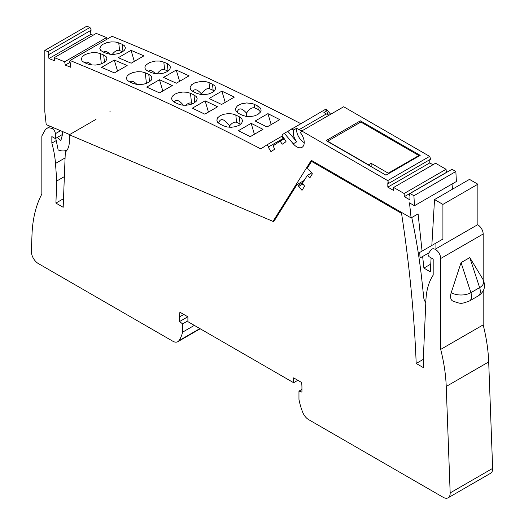 <?xml version="1.0" encoding="UTF-8"?>
<svg xmlns="http://www.w3.org/2000/svg" width="524" height="524" viewBox="0 0 524 524"><rect width="100%" height="100%" fill="white"/><g stroke="black" fill="none" stroke-linecap="round" stroke-linejoin="round"><path stroke-width="0.79" d="M419.036 156.034L418.853 155.53L360.833 122.033L327.624 141.205L368.523 164.818L371.143 163.305L388.271 173.189L388.454 173.693M418.853 155.53L388.271 173.189M371.143 163.305L371.143 166.599M95.964 119.374L69.319 134.76L273.718 221.691L297.01 184.559L298.241 185.221A0.74 0.426 -120 0 1 298.719 186.387L302.001 190.356L304.621 186.177L302.413 183.249L307.339 175.402L309.763 177.99L312.383 173.811L309.081 169.874M69.319 134.76L69.319 141.487A24.713 14.272 -120 0 1 65.31 152.032L63.175 207.281L55.911 203.089L56.762 181.009L55.492 163.468A82.55 47.664 -120 0 0 51.843 143.104L51.843 136.567L55.334 138.585L55.334 133.712A3.956 2.286 -120 0 0 52.177 128.688L51.752 128.504A12.36 7.133 -120 0 0 46.715 128.465A12.36 7.133 -120 0 0 45.031 130.214L41.841 135.945L41.841 194.09A148.299 85.622 -120 0 0 32.003 234.582L31.361 251.12A9.884 5.705 60 0 0 38.35 263.579L172.835 341.229A9.884 5.705 60 0 0 177.78 341.714L200.201 328.771M187.9 320.826L182.568 323.904L182.568 332.177A46.957 27.11 60 0 1 178.867 340.724A9.884 5.705 60 0 1 177.78 341.714M182.568 323.904L179.594 321.526L179.594 316.876A42.018 24.261 -120 0 1 179.896 312.206L187.9 316.824L187.9 321.671L293.63 382.716L293.63 377.87L301.634 382.494A42.018 24.261 -120 0 1 301.935 387.505L301.935 392.155L298.962 391.107L298.962 399.373A46.957 27.11 -120 0 0 302.669 412.198A9.884 5.705 -120 0 0 308.695 419.665L443.186 497.309A9.884 5.705 60 0 0 448.125 497.8L490.595 473.283A9.884 5.705 60 0 0 492.639 468.397L488.696 361.927A148.299 85.622 -120 0 0 483.167 324.88L483.167 290.977M492.639 468.397L450.168 492.92A9.884 5.705 60 0 1 448.125 497.8M450.168 492.92L446.232 386.45A148.299 85.622 -120 0 0 440.697 349.403L440.697 258.509A7.362 4.251 -120 0 0 437.488 251.101A7.362 4.251 -120 0 0 431.809 249.129A7.362 4.251 -120 0 0 430.983 249.896L428.246 253.786A1.978 1.14 -120 0 0 429.457 256.904L433.184 259.059L433.184 275.146A82.55 47.664 -120 0 0 425.907 300.337L423.405 356.739L423.818 367.874L416.194 363.466A1207.126 696.94 -120 0 0 401.554 213.353L311.544 161.385L307.496 167.837L308.151 169.422A0.74 0.426 -120 0 0 309.062 169.907M483.167 279.705L483.167 233.992A7.362 4.251 -120 0 0 477.567 224.763M110.381 111.049L109.929 111.311M63.502 198.701L55.911 203.089M64.36 176.627L56.762 181.009M56.232 140.57L51.843 143.104M62.5 134.445L55.334 138.585M182.568 332.177L194.332 325.384M304.195 180.413L297.01 184.559M302.957 183.963L298.7 186.42M311.636 172.92L307.339 175.402M312.356 160.92L311.544 161.385M402.373 212.882L401.554 213.353M423.503 359.248L416.194 363.466M301.935 389.391L298.962 391.107M469.497 300.966L478.235 295.922A9.884 5.705 60 0 0 479.63 287.611L469.799 257.585L461.061 262.629L451.23 292.654A9.884 5.705 -60 0 0 452.625 300.966C461.382 304.09 460.76 304.084 469.497 300.966A9.884 5.705 -120 0 0 470.893 292.654A13.906 8.024 180 0 1 451.23 292.654M483.167 324.88L440.697 349.403M297.829 380.293L293.63 382.716M179.594 321.526L187.815 316.778M282.292 135.998L266.795 144.945L268.877 146.707L268.229 147.133L270.967 151.659L274.773 149.143L273.011 145.869L280.163 141.139L282.233 144.205L286.045 141.69L283.307 137.164L282.659 137.596L282.03 134.871L284.355 133.338L293.243 143.812A10.631 6.137 -120 0 0 302.027 147.323A10.631 6.137 -120 0 0 300.468 132.768L301.732 130.974L343.679 106.758L429.647 156.381L430.715 159.139L388.775 183.354L387.819 182.804L387.819 187.127L393.406 190.35L393.635 187.454L404.115 193.507L404.351 196.664L409.932 199.886L409.932 195.57L408.975 195.02L410.05 193.5L413.908 195.727L455.847 171.512L451.989 169.285L410.05 193.5M266.795 144.945L260.821 148.895A2842.327 1641.024 -120 0 0 70.072 60.509L69.306 62.336L70.242 62.71L70.812 67.308L65.29 65.094L69.758 62.513M48.018 51.673A2842.327 1641.024 -120 0 0 44.822 50.415L86.768 26.2A2842.327 1641.024 -120 0 1 89.964 27.458L48.018 51.673L49.335 54.326L48.391 53.952L48.955 58.544L54.476 60.758L54.306 57.627L64.668 61.78L65.29 65.094M44.822 50.415L44.828 111.795L46.197 124.594L69.653 134.563M274.596 220.296L273.181 221.115L311.308 160.311L411.104 217.918L418.093 213.884L422.075 251.094M455.847 171.512L456.397 181.514L414.458 205.729L409.493 202.86L411.104 217.918M414.458 205.729L413.908 195.727M429.647 156.381L387.701 180.603L388.775 183.354M387.701 180.603L301.732 130.974M325.227 109.739L326.301 109.123L330.67 114.271M429.765 159.689L429.765 162.912L432.955 164.752M393.635 187.454L435.575 163.239L446.062 169.291L446.396 172.514M452.009 184.048L452.559 189.151M477.868 184.219L469.484 179.378L434.527 199.559L442.918 204.399L477.868 184.219L477.875 224.586L435.097 249.28M89.964 27.458L91.274 30.11L49.335 54.326M90.442 30.595L90.901 34.329L93.115 35.219M54.306 57.627L96.246 33.412L106.614 37.564L106.929 39.235M300.737 123.631A2842.327 1641.024 -120 0 0 112.012 36.294L70.072 60.509M283.87 138.1L268.229 147.133M268.877 146.707L283.851 138.061M404.115 193.507L446.062 169.291M64.668 61.78L106.614 37.564M174.23 102.108C176.188 99.134 179.241 100.182 183.387 105.245M185.817 105.285C187.946 103.235 189.852 102.54 191.542 103.215L192.773 103.739M190.481 93.292L186.97 92.25L182.804 92.034L178.343 92.741L174.787 94.196L172.389 96.18L171.518 98.551L172.389 100.673L174.754 102.37A2842.327 1641.024 -120 0 1 178.232 104.001L181.743 105.049L185.915 105.285L190.376 104.59L193.932 103.149L196.33 101.158L197.201 98.767L196.323 96.626L193.965 94.916A2842.327 1641.024 -120 0 0 190.481 93.292L191.542 103.215M172.298 85.53L159.538 92.899A2842.327 1641.024 -120 0 0 146.72 87.095L159.479 79.733A2842.327 1641.024 -120 0 1 172.298 85.53M114.396 72.895A2842.327 1641.024 -120 0 0 101.512 67.4L114.271 60.037A2842.327 1641.024 -120 0 1 127.155 65.526L114.396 72.895M103.687 54.994A2842.327 1641.024 -120 0 0 100.228 53.559L96.737 52.682L92.591 52.603L88.137 53.415L84.58 54.896L82.176 56.854L81.299 59.12L82.157 61.105L84.502 62.638A2842.327 1641.024 -120 0 1 87.96 64.072L91.451 64.956L95.604 65.055L100.058 64.262L103.614 62.788L106.012 60.823L106.896 58.537L106.031 56.54L103.687 54.994L104.466 62.245M148.757 74.329A2842.327 1641.024 -120 0 0 145.286 72.797L141.788 71.84L137.629 71.69L133.175 72.45L129.611 73.917L127.214 75.888L126.343 78.214L127.208 80.264L129.559 81.875A2842.327 1641.024 -120 0 1 133.03 83.408L136.528 84.377L140.687 84.541L145.148 83.801L148.705 82.34L151.102 80.362L151.98 78.024L151.115 75.954L148.757 74.329L149.556 81.796M279.757 119.629L267.004 126.991A2842.327 1641.024 -120 0 0 255.175 121.011L267.928 113.642A2842.327 1641.024 -120 0 1 279.757 119.629M221.881 91.137L209.128 98.499A2842.327 1641.024 -120 0 1 221.593 104.473L234.352 97.104A2842.327 1641.024 -120 0 0 221.881 91.137L225.222 102.377M254.723 107.983L258.188 109.457L257.828 106.071L259.662 107.296L260.775 108.776L261.07 110.407L260.546 112.018L257.821 114.52L254.264 115.942L249.804 116.583L245.618 116.282L242.095 115.149A2842.327 1641.024 -120 0 0 238.603 113.426L236.01 111.35L235.459 108.54L237.385 105.861L241.309 103.85L246.634 102.94L252.437 103.608L254.337 104.342L254.723 107.983C252.254 107.099 249.509 108.809 246.49 113.125C241.787 107.754 238.643 107.531 237.051 112.444M257.828 106.071A2842.327 1641.024 -120 0 0 254.337 104.342M212.489 84.22L214.853 85.929L215.724 88.071L214.853 90.462L212.462 92.453L208.46 94.012L204.439 94.589L200.266 94.353L196.755 93.305A2842.327 1641.024 -120 0 0 193.277 91.674L190.69 89.696L190.094 87.22L191.555 84.783L195.177 82.609L201.943 81.318L205.5 81.554L208.565 82.399L209.004 82.596L209.672 88.825L213.137 90.298L212.489 84.22A2842.327 1641.024 -120 0 0 209.004 82.596M176.319 83.211A2842.327 1641.024 -120 0 0 163.501 77.408L176.261 70.046A2842.327 1641.024 -120 0 1 189.072 75.849L176.319 83.211M143.936 55.839L131.177 63.208A2842.327 1641.024 -120 0 0 118.293 57.712L131.046 50.35A2842.327 1641.024 -120 0 1 143.936 55.839M118.752 42.863L115.267 41.985L111.114 41.907L106.66 42.719L103.104 44.199L100.706 46.158L99.822 48.424L100.68 50.409L103.025 51.941A2842.327 1641.024 -120 0 1 106.483 53.376L109.975 54.26L114.127 54.358L118.581 53.572L122.138 52.092L124.542 50.127L125.419 47.841L124.561 45.843L122.216 44.298A2842.327 1641.024 -120 0 0 118.752 42.863L119.57 50.514C117.396 49.695 114.946 50.998 112.234 54.417M168.086 71.1L167.287 63.633L169.638 65.258L170.503 67.327L169.632 69.666L167.235 71.644L163.671 73.105L159.217 73.845L155.052 73.681L151.554 72.712A2842.327 1641.024 -120 0 0 148.082 71.179L146.262 70.085L145.037 68.428L144.919 66.895L145.744 65.192L149.609 62.494L155.549 61.046L159.748 61.072L163.809 62.101L164.621 69.666C162.375 68.834 159.853 70.229 157.062 73.864M167.287 63.633A2842.327 1641.024 -120 0 0 163.809 62.101M262.983 129.31L250.223 136.679A2842.327 1641.024 -120 0 0 238.394 130.699L251.153 123.33A2842.327 1641.024 -120 0 1 262.983 129.31M217.571 106.791L204.812 114.16A2842.327 1641.024 -120 0 0 192.347 108.186L205.107 100.818A2842.327 1641.024 -120 0 1 217.571 106.791M223.571 125.845L227.095 126.972L231.274 127.28L235.741 126.638L239.298 125.21L241.688 123.206L242.553 120.769L241.675 118.555L239.298 116.76A2842.327 1641.024 -120 0 0 235.807 115.038L232.289 113.918L228.11 113.629L223.643 114.291L220.087 115.725L217.696 117.73L216.831 120.147L217.709 122.341L220.08 124.123A2842.327 1641.024 -120 0 1 223.571 125.845M162.826 90.999L159.479 79.733M117.553 71.074L114.271 60.037M91.582 64.976C88.779 62.146 86.558 61.426 84.908 62.808M143.465 84.194L145.148 83.801M129.893 82.026C131.603 80.519 133.948 81.318 136.915 84.43M271.183 124.581L267.928 113.642M246.326 116.4L246.49 113.125M260.552 111.998L258.188 109.457M214.296 91.091L213.137 90.298M209.672 88.825C207.203 87.94 204.458 89.656 201.439 93.973C197.509 89.401 194.614 88.549 192.753 91.412M201.412 94.503L201.439 93.973M179.608 81.312L176.261 70.046M134.327 61.387L131.046 50.35M122.616 51.804L119.57 50.514M103.438 52.112C105.082 50.73 107.302 51.457 110.106 54.28M155.438 73.733C152.471 70.622 150.133 69.823 148.423 71.33M164.621 69.666L168.047 71.126M254.402 134.268L251.153 123.33M208.447 112.064L205.107 100.818M230.783 127.293L229.519 126.749L229.702 127.273M218.528 123.14C220.394 117.677 224.069 118.601 229.558 125.898C232.165 122.754 234.51 121.581 236.593 122.374L240.719 124.221M229.558 125.898L229.519 126.749M387.819 187.127L429.765 162.912M404.351 196.664L446.291 172.448M282.659 137.596L283.333 137.209M280.163 141.139L284.277 138.768M284.355 133.338L287.853 131.321L296.741 141.794L293.243 143.812M291.56 128.93L293.682 129.972L296.63 128.269L299.066 129.677L326.328 113.937L323.891 112.529L326.838 110.826L325.031 109.601L287.853 131.321M296.63 128.269A10.631 6.137 -120 0 0 304.228 142.652M299.066 129.677A13.84 7.991 -120 0 0 301.962 130.843M293.682 129.972C292.778 134.078 293.794 138.022 296.741 141.794M62.369 131.465L62.631 133.948L60.876 140.511L57.378 137.406M55.773 138.329L58.151 149.949A23.724 13.696 -120 0 0 67.144 149.975M430.741 264.135L423.896 268.085L430.296 271.786L431.108 257.86M423.896 268.085L422.652 256.465M425.802 302.61A5.934 3.426 -120 0 1 423.778 297.901L422.017 281.467A517.548 298.811 -120 0 0 411.772 217.532M431.835 245.455L434.527 199.559M428.901 252.856L420.045 257.972L419.737 252.444L435.929 243.09L435.929 248.802M435.929 243.09L442.918 239.055L442.918 204.399M360.368 120.834L420.196 155.366L385.946 175.147L326.118 140.609L360.368 120.834L358.927 123.133M326.328 113.937A13.84 7.991 -120 0 0 329.223 115.103M326.838 110.826L327.592 114.573M90.901 34.329L48.955 58.544M488.696 361.927L446.232 386.45M65.081 157.934L55.492 163.468M60.561 130.699L55.334 133.712M53.723 127.79L52.177 128.688M53.297 127.614L51.752 128.504M199.886 328.587L178.867 340.724M302.846 182.562L298.241 185.221M302.944 183.95L298.719 186.387M483.167 233.992L440.697 258.509M478.235 295.922C484.517 291.685 486.082 286.143 482.925 279.285A13.906 8.024 0 0 1 479.63 287.611L470.893 292.654L461.061 262.629M183.793 314.452L179.594 316.876M194.784 102.606L193.965 94.916M100.228 53.559L101.328 63.849M145.286 72.797L146.419 83.395M122.989 51.555L122.216 44.298M235.807 115.038L236.593 122.374M240.058 123.847L239.298 116.76M50.356 126.363L46.715 128.465M469.799 257.585L482.925 279.285"/></g></svg>
